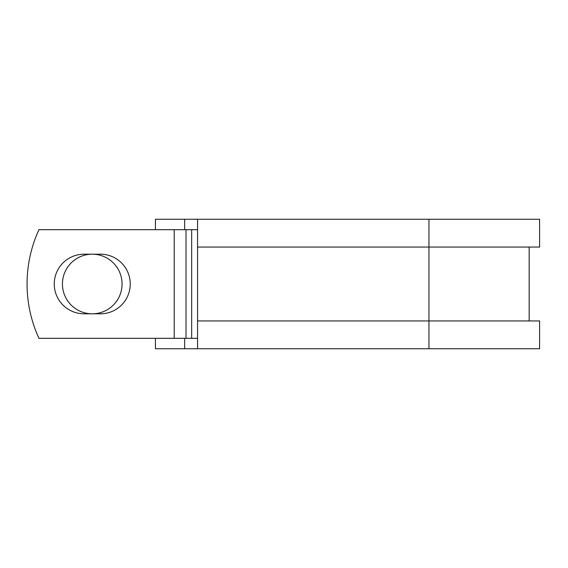 <?xml version="1.0" encoding="UTF-8"?>
<svg xmlns="http://www.w3.org/2000/svg" width="568" height="568" viewBox="0 0 568 568"><rect width="100%" height="100%" fill="white"/><g stroke="black" fill="none" stroke-linecap="round" stroke-linejoin="round"><path stroke-width="0.85" d="M54.265 284A29.813 29.813 0 0 0 84.078 313.813L100.422 313.813A29.813 29.813 0 0 0 130.235 284A29.813 29.813 0 0 0 100.422 254.187L84.078 254.187A29.813 29.813 0 0 0 54.265 284M62.437 284A29.813 29.813 0 0 1 92.25 254.187A29.813 29.813 0 0 1 122.063 284A29.813 29.813 0 0 1 92.25 313.813A29.813 29.813 0 0 1 62.437 284M174.213 229.678L38.922 229.678A130.37 130.37 0 0 0 38.922 338.322L174.213 338.322L174.213 229.678L197.565 229.678M197.565 338.322L174.213 338.322M184.643 338.322L184.643 348.752L155.44 348.752L155.44 338.322M428.961 348.752L197.565 348.752L197.565 320.941L539.6 320.941L539.6 348.752L428.961 348.752L428.961 219.248L184.643 219.248L184.643 229.678M155.44 229.678L155.44 219.248L184.643 219.248M197.565 348.752L184.643 348.752M197.565 320.941L197.565 247.059L539.6 247.059L539.6 219.248L428.961 219.248M197.565 247.059L197.565 219.248M191.664 338.322L191.664 229.678M186.013 338.322L186.013 229.678M529.17 320.941L529.17 247.059"/></g></svg>

